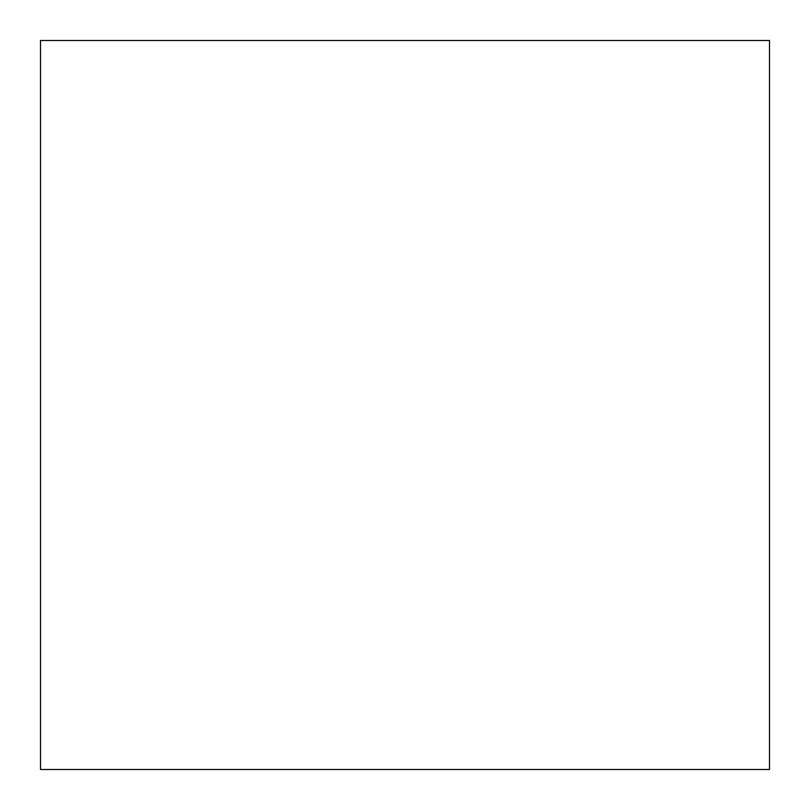 <?xml version="1.0" encoding="UTF-8"?>
<svg xmlns="http://www.w3.org/2000/svg" width="810" height="810" viewBox="0 0 810 810"><rect width="100%" height="100%" fill="white"/><g stroke="black" fill="none" stroke-linecap="round" stroke-linejoin="round"><path stroke-width="1.21" d="M769.5 769.5L769.5 40.5L769.5 769.5L40.5 769.5L40.5 40.5L769.5 40.5L769.5 769.5L769.5 40.5L40.5 40.5L40.5 769.5L769.5 769.5"/></g></svg>
